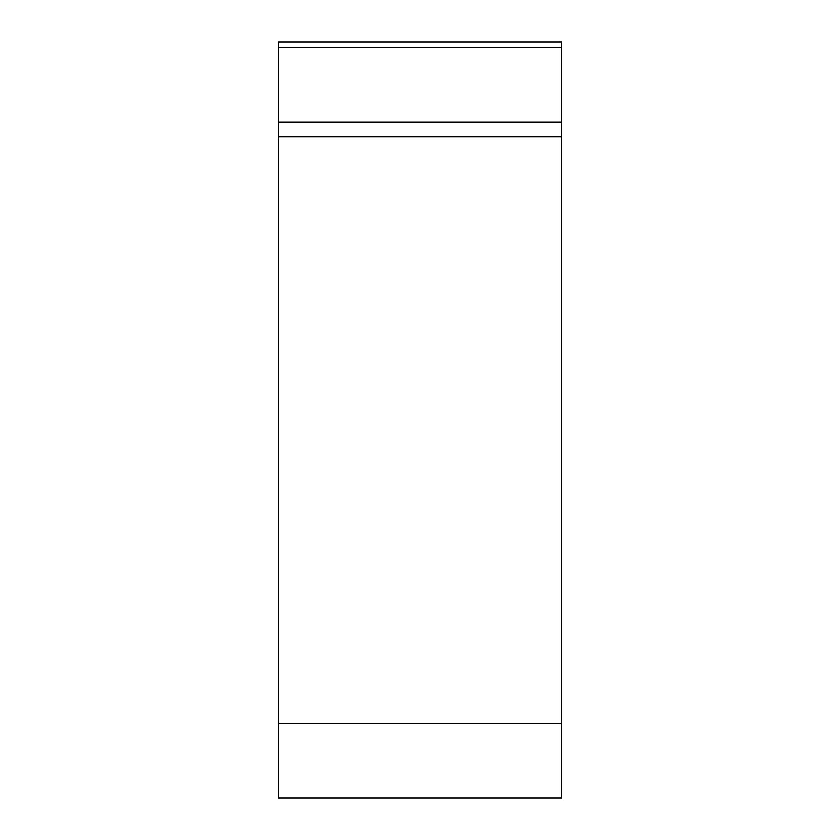 <?xml version="1.0" encoding="UTF-8"?>
<svg xmlns="http://www.w3.org/2000/svg" width="840" height="840" viewBox="0 0 840 840"><rect width="100%" height="100%" fill="white"/><g stroke="black" fill="none" stroke-linecap="round" stroke-linejoin="round"><path stroke-width="1.26" d="M561.676 798L278.324 798L278.324 42L561.676 42L561.676 798M278.324 122.084L561.676 122.084L561.676 136.889L278.324 136.889M278.324 723.639L561.676 723.639L561.676 42M561.676 47.334L278.324 47.334"/></g></svg>
